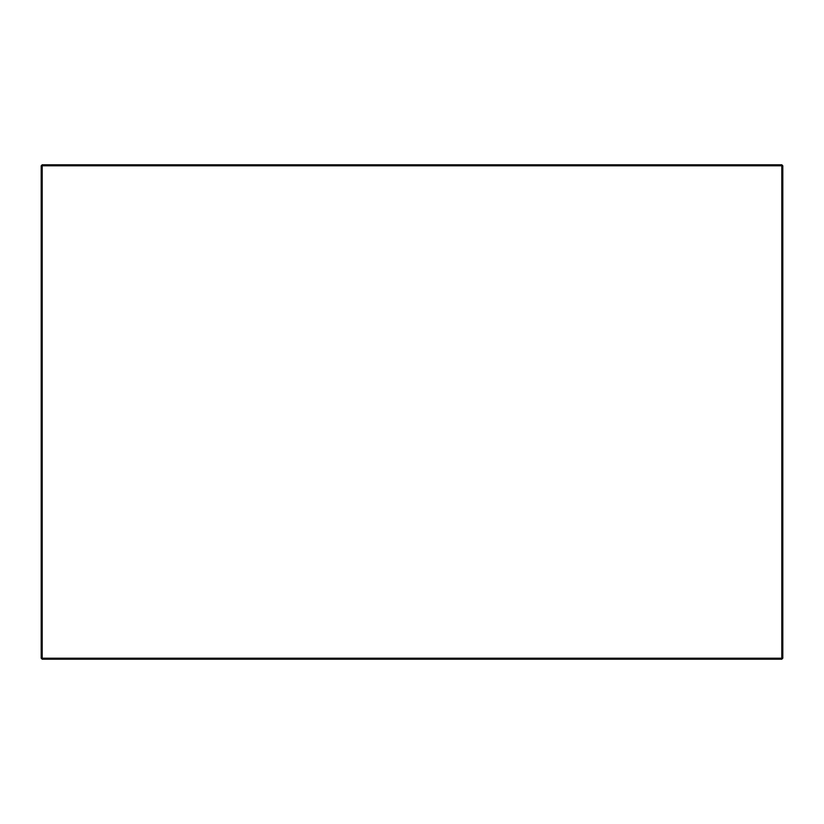 <?xml version="1.0" encoding="UTF-8"?>
<svg xmlns="http://www.w3.org/2000/svg" width="824" height="824" viewBox="0 0 824 824"><rect width="100%" height="100%" fill="white"/><g stroke="black" fill="none" stroke-linecap="round" stroke-linejoin="round"><path stroke-width="1.24" d="M41.2 165.789L41.2 658.211L42.189 659.2L781.811 659.2L782.8 658.211L782.8 165.789L781.811 164.8L42.189 164.8L41.2 165.789L42.189 164.8L41.2 165.789L781.811 165.789L781.811 658.211L42.189 658.211L42.189 164.8M781.811 164.8L782.8 165.789L781.811 165.789L781.811 164.8M42.189 659.2L42.189 658.211L41.2 658.211M781.811 659.2L781.811 658.211L782.8 658.211"/></g></svg>

